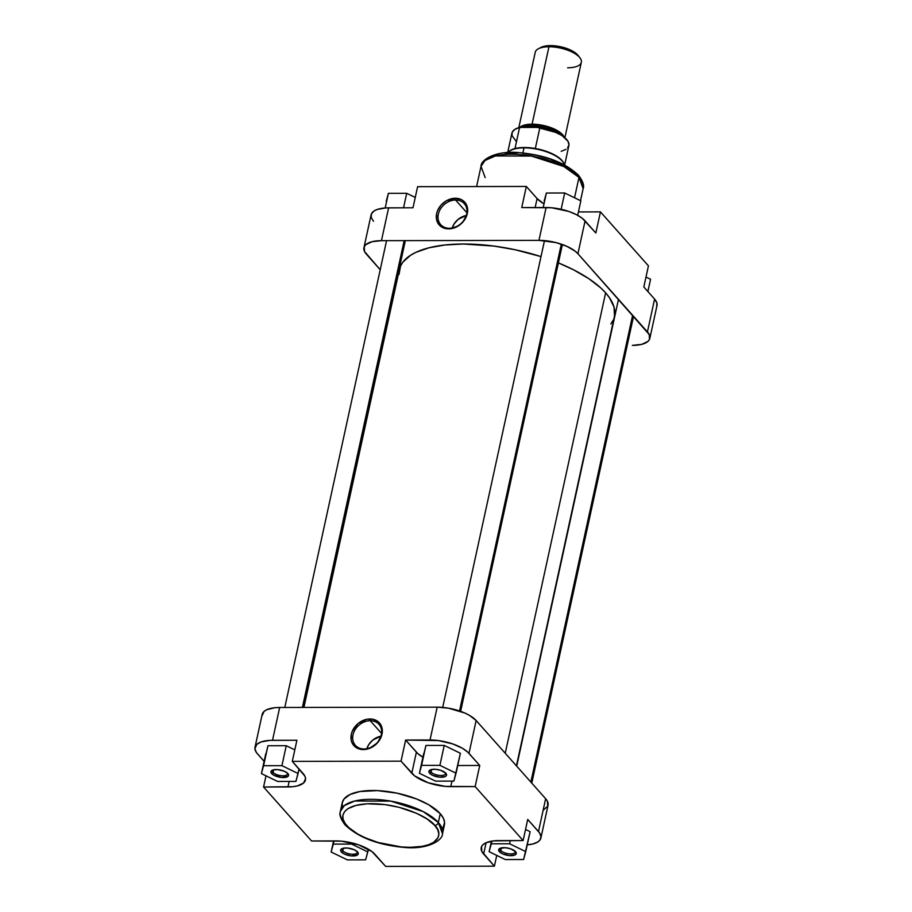 <?xml version="1.0" encoding="UTF-8"?>
<svg xmlns="http://www.w3.org/2000/svg" width="912" height="912" viewBox="0 0 912 912"><rect width="100%" height="100%" fill="white"/><g stroke="black" fill="none" stroke-linecap="round" stroke-linejoin="round"><path stroke-width="1.37" d="M430.954 769.66A7.695 3.078 -167.7 0 0 431.08 772.088L429.655 773.262A9.006 3.602 12.3 0 1 430.156 769.979A9.006 3.602 12.3 0 1 438.284 769.671A9.006 3.602 12.3 0 1 445.82 773.228L446.435 775.462L445.193 776.568L439.652 777.184L432.995 775.485L429.655 773.262L428.902 771.723L429.495 770.423L431.342 769.546L435.811 769.306L440.929 770.401L445.82 773.228A9.006 3.602 12.3 0 1 445.991 773.433A9.006 3.602 12.3 0 1 441.1 777.252A9.006 3.602 12.3 0 1 429.655 773.262L431.08 772.088A7.695 3.078 12.3 0 1 430.475 770.435A7.695 3.078 12.3 0 1 430.954 769.66M500.665 848.069A7.695 3.078 -167.7 0 0 500.802 850.508L499.366 851.683A9.006 3.602 12.3 0 1 499.867 848.399A9.006 3.602 12.3 0 1 507.995 848.092A9.006 3.602 12.3 0 1 515.531 851.648L516.283 853.187L514.904 854.989L509.363 855.604L502.706 853.906L499.366 851.683L498.613 850.144L499.993 848.331L505.522 847.727L510.64 848.81L515.531 851.648A9.006 3.602 12.3 0 1 515.702 851.854A9.006 3.602 12.3 0 1 510.811 855.673A9.006 3.602 12.3 0 1 499.366 851.683L500.802 850.508A7.695 3.078 12.3 0 1 500.186 848.844A7.695 3.078 12.3 0 1 500.665 848.069M342.684 848.388A7.695 3.078 -167.7 0 0 342.821 850.816L341.384 851.99A9.006 3.602 12.3 0 1 341.886 848.707A9.006 3.602 12.3 0 1 350.014 848.399A9.006 3.602 12.3 0 1 357.55 851.956L358.302 853.495L357.709 854.795L351.394 855.912L344.736 854.213L341.384 851.99L340.643 850.451L341.236 849.152L343.083 848.274L347.552 848.035L354.209 849.733L357.55 851.956A9.006 3.602 12.3 0 1 357.721 852.161A9.006 3.602 12.3 0 1 352.83 855.98A9.006 3.602 12.3 0 1 341.384 851.99L342.821 850.816A7.695 3.078 12.3 0 1 342.205 849.163A7.695 3.078 12.3 0 1 342.695 848.388M272.973 769.967A7.695 3.078 -167.7 0 0 273.11 772.396L271.673 773.57A9.006 3.602 12.3 0 1 272.175 770.287A9.006 3.602 12.3 0 1 280.303 769.979A9.006 3.602 12.3 0 1 287.839 773.536L288.591 775.075L287.998 776.374L281.683 777.491L273.657 775.109L270.932 772.031L271.525 770.731L273.372 769.853L277.841 769.614L284.498 771.313L287.839 773.536A9.006 3.602 12.3 0 1 288.01 773.741A9.006 3.602 12.3 0 1 283.119 777.56A9.006 3.602 12.3 0 1 271.673 773.57L273.11 772.396A7.695 3.078 12.3 0 1 272.494 770.743A7.695 3.078 12.3 0 1 272.973 769.967M364.093 748.98A15.789 12.677 -41.6 0 0 381.33 734.821A15.789 12.677 -41.6 0 0 370.249 720.719L369.987 718.964A17.1 13.726 138.4 0 1 381.991 734.24A17.1 13.726 138.4 0 1 363.318 749.573L364.093 748.98A15.789 12.677 138.4 0 1 355.372 745.332A15.789 12.677 138.4 0 1 355.064 729.782A15.789 12.677 138.4 0 1 370.249 720.719A15.789 12.677 138.4 0 1 378.97 724.356A15.789 12.677 138.4 0 1 379.278 739.906A15.789 12.677 138.4 0 1 364.093 748.98L360.388 749.288L355.349 747.008L352.043 742.79L351.2 740.145L351.314 734.297L352.26 731.31L358.165 723.467L366.932 719.26L372.917 719.249L377.944 721.517L379.859 723.421L382.105 728.38L381.991 734.24L377.557 742.744L369.44 748.399L363.318 749.573A17.1 13.726 138.4 0 1 351.314 734.297A17.1 13.726 138.4 0 1 369.987 718.964L370.249 720.719L381.569 733.442L370.249 720.719A15.789 12.677 -41.6 0 0 353.001 734.878A15.789 12.677 -41.6 0 0 364.093 748.98M442.73 828.484L444.6 822.601L443.38 818.235L440.245 813.686A52.269 20.93 -167.7 0 1 444.418 824.915L442.502 833.716C442.833 840.237 428.081 849.494 405.452 847.533C378.697 845.276 358.553 837.718 345.021 824.836A3.272 2.633 -41.6 0 0 346.834 825.599C339.389 819.215 339.116 804.053 371.389 803.689C404.198 803.917 430.84 819.033 434.75 825.428C442.195 831.801 442.468 846.974 410.195 847.328C377.386 847.1 350.732 831.983 346.834 825.599A3.272 2.633 138.4 0 1 345.021 824.836A3.272 2.633 138.4 0 1 344.531 822.67A52.269 20.93 12.3 0 1 340.358 811.441A52.269 20.93 12.3 0 1 383.051 800.006A52.269 20.93 12.3 0 1 438.33 822.487A3.272 2.633 138.4 0 1 434.75 825.428L437.692 829.681L438.832 833.785L438.125 837.558L433.679 842.323L428.617 844.717L422.119 846.37L410.195 847.328L401.234 846.929L377.899 842.437L365.017 837.706L357.595 833.944L348.943 827.731L345.135 823.456L343.094 819.261L342.878 815.294L344.497 811.737L347.905 808.693L356.045 805.387L367.171 803.803L384.989 804.601L399.08 807.314L416.567 813.31L427.226 819.09L434.75 825.428A3.272 2.633 -41.6 0 0 438.33 822.487A52.269 20.93 12.3 0 1 442.502 833.716L438.33 822.487L440.245 813.686L438.33 822.487L423.202 811.6L390.792 801.124L354.734 801.01L344.36 805.57L340.358 811.441L342.274 802.651A52.269 20.93 -167.7 0 1 384.967 791.206A52.269 20.93 -167.7 0 1 440.245 813.686L428.754 804.783L416.476 798.935L397.199 793.201L377.351 790.601L359.932 791.525L350.083 794.477L343.961 799.083L342.228 802.891L342.456 807.109M431.65 769.477L431.08 772.088L431.65 769.477M343.391 848.206L342.821 850.816L343.391 848.206M273.68 769.785L273.11 772.396L273.68 769.785M501.372 847.886L500.802 850.508L501.372 847.886M423.02 757.291L417.696 753.472L405.635 740.054L438.387 740.567L452.626 743.896L462.361 748.239L467.685 752.058L479.746 765.476L457.733 765.521L479.746 765.476L475.141 786.589L523.123 840.556L493.688 840.875L485.731 842.893L483.109 844.569L481.559 846.61L481.821 851.455L494.395 866.183L385.662 866.4L372.062 851.671L358.553 844.82L341.441 841.172L311.551 840.978L263.568 786.999L293.003 786.691L297.392 785.916L303.582 782.986L305.577 778.62L304.87 776.101L292.296 761.372L401.029 761.167L414.641 775.884L428.15 782.747L445.25 786.383L475.141 786.589L523.123 840.556L527.729 819.443L539.528 832.873L540.998 836.692L539.927 840.077L537.829 841.947L532.825 843.988L527.239 844.877A30.13 12.061 12.3 0 0 540.896 838.025A30.13 12.061 12.3 0 0 538.49 831.55L545.65 798.718L476.144 720.526L469.52 715.396L464.96 713.081L448.43 708.168L437.179 707.165L279.676 707.473L274.626 707.735L266.669 709.764L264.047 711.44L262.063 715.806M460.4 753.266L444.247 745.412L425.915 745.446L419.406 773.285L435.571 781.139L453.902 781.105L456.057 773.205L439.892 765.35L421.572 765.385L419.406 773.285L423.761 753.346L419.406 773.285L435.571 781.139L453.902 781.105L460.4 753.266L456.057 773.205L439.892 765.35L444.247 745.412L460.4 753.266M255.007 747.316A30.13 12.061 12.3 0 1 272.517 740.316L279.676 707.473A30.13 12.061 -167.7 0 0 262.166 714.472L255.007 747.316A30.13 12.061 12.3 0 0 257.412 753.779L264.115 761.326L256.375 752.468L254.904 748.649L256.888 744.283L261.174 741.923L269.918 740.384L296.902 740.259L292.296 761.372L401.029 761.167L405.635 740.054L430.019 739.997L437.179 707.165L279.676 707.473L272.517 740.316L296.902 740.259L292.296 761.372L303.069 773.479A30.13 12.061 12.3 0 1 305.463 779.954A30.13 12.061 12.3 0 1 287.964 786.953L289.161 781.424L287.964 786.953L263.568 786.999L311.551 840.978L335.935 840.921A30.13 12.061 12.3 0 1 374.9 854.293L385.662 866.4L494.395 866.183L496.744 855.399L494.395 866.183L483.634 854.077L486.107 842.722L483.634 854.077A30.13 12.061 12.3 0 1 481.228 847.613A30.13 12.061 12.3 0 1 498.739 840.602L523.123 840.556L527.729 819.443L538.49 831.55L545.65 798.718L476.144 720.526L468.985 753.369L479.746 765.476L475.141 786.589L450.756 786.634L451.964 781.105L450.756 786.634A30.13 12.061 12.3 0 1 411.791 773.273L416.396 752.161A30.13 12.061 -167.7 0 0 422.906 757.222M294.804 749.869L286.265 745.72L267.946 745.754L261.436 773.593L277.601 781.447L295.921 781.413L298.076 773.513L281.922 765.658L263.591 765.692L261.436 773.593L265.78 753.654L261.436 773.593L277.601 781.447L295.921 781.413L299.068 768.987L298.076 773.513L281.922 765.658L286.265 745.72L294.804 749.869M530.123 831.687L525.54 829.464L530.123 831.687L525.768 851.626L509.603 843.771L491.283 843.805L489.128 851.694L505.294 859.56L523.613 859.526L530.123 831.687M543.552 809.89L547.724 806.174L547.462 801.329L545.65 798.718A30.13 12.061 -167.7 0 1 548.055 805.182L540.896 838.025M266.008 775.816L263.568 786.999L266.008 775.816M437.179 707.165L430.019 739.997A30.13 12.061 12.3 0 1 468.985 753.369L476.144 720.526A30.13 12.061 -167.7 0 0 437.179 707.165M401.029 761.167L405.635 740.054L416.396 752.161L411.791 773.273L401.029 761.167M515.109 851.227A7.695 3.078 12.3 0 1 515.223 852.127A7.695 3.078 12.3 0 1 508.942 853.814A7.695 3.078 12.3 0 1 500.802 850.508A7.695 3.078 -167.7 0 0 509.979 853.894A7.695 3.078 -167.7 0 0 515.109 851.227M287.417 773.114A7.695 3.078 12.3 0 1 287.531 774.026A7.695 3.078 12.3 0 1 281.249 775.702A7.695 3.078 12.3 0 1 273.11 772.396A7.695 3.078 -167.7 0 0 282.287 775.793A7.695 3.078 -167.7 0 0 287.417 773.114M357.128 851.534A7.695 3.078 12.3 0 1 357.242 852.435A7.695 3.078 12.3 0 1 350.96 854.122A7.695 3.078 12.3 0 1 342.821 850.816A7.695 3.078 -167.7 0 0 351.998 854.213A7.695 3.078 -167.7 0 0 357.128 851.534M445.398 772.806A7.695 3.078 12.3 0 1 445.512 773.707A7.695 3.078 12.3 0 1 439.219 775.394A7.695 3.078 12.3 0 1 431.08 772.088A7.695 3.078 -167.7 0 0 440.268 775.474A7.695 3.078 -167.7 0 0 445.398 772.806M380.977 736.155A15.789 12.677 -41.6 0 0 366.841 748.718L368.744 744.637L372.814 740.042L380.977 736.155M491.42 841.195L489.128 851.694L505.294 859.56L523.613 859.526L525.768 851.626L509.603 843.771L510.298 840.579L509.603 843.771L491.283 843.805L491.864 841.126L489.128 851.694L491.42 841.195M351.633 844.079L333.302 844.113L331.147 852.013L347.312 859.868L365.632 859.834L367.798 851.933L351.633 844.079L333.302 844.113L333.997 840.932L331.147 852.013L333.564 840.932L331.147 852.013L347.312 859.868L365.632 859.834L368.391 849.22L367.798 851.933L351.633 844.079L351.884 842.893L351.633 844.079M286.265 745.72L281.922 765.658L263.591 765.692L267.946 745.754L286.265 745.72M444.247 745.412L439.892 765.35L421.572 765.385L425.915 745.446L444.247 745.412M614.506 315.962L614.027 307.07L609.421 297.643L605.625 292.832L505.237 753.255L605.625 292.832L600.883 288.032L588.73 278.616L573.431 269.758L558.395 262.907A110.044 44.05 -167.7 0 1 605.625 292.832A110.044 44.05 -167.7 0 1 614.403 316.464L516.42 765.841M610.858 323.965L613.195 320.101M303.913 707.427L399.376 269.587A110.044 44.05 -167.7 0 1 540.998 256.603L515.006 249.717L493.859 246.069L463.319 244.017L444.896 244.997L428.857 247.825L415.804 252.385L410.571 255.269L402.922 262.086L400.585 265.962L399 274.455M455.578 200.013A15.789 12.677 -41.6 0 0 438.341 214.183A15.789 12.677 -41.6 0 0 449.422 228.285L448.647 228.878A17.1 13.726 138.4 0 1 436.643 213.602A17.1 13.726 138.4 0 1 455.316 198.257L455.578 200.013L466.898 212.747L455.578 200.013A15.789 12.677 138.4 0 1 464.299 203.661A15.789 12.677 138.4 0 1 464.607 219.211A15.789 12.677 138.4 0 1 449.422 228.285A15.789 12.677 138.4 0 1 440.701 224.637A15.789 12.677 138.4 0 1 440.393 209.087A15.789 12.677 138.4 0 1 455.578 200.013L455.316 198.257L460.936 199.409L463.285 200.822L466.591 205.04L467.434 207.685L467.32 213.533L462.886 222.049L457.733 226.279L448.647 228.878L443.027 227.715L440.69 226.313L438.775 224.409L436.529 219.45L436.643 213.602L437.589 210.615L441.089 205.086L446.242 200.857L455.316 198.257A17.1 13.726 138.4 0 1 467.32 213.533A17.1 13.726 138.4 0 1 448.647 228.878L449.422 228.285A15.789 12.677 -41.6 0 0 466.67 214.126A15.789 12.677 -41.6 0 0 455.578 200.013M485.184 177.589L481.012 166.36C480.681 159.839 495.421 150.594 518.05 152.543C544.806 154.801 564.95 162.359 578.482 175.241A3.272 2.633 138.4 0 1 578.983 177.407L583.144 188.636A52.269 20.93 -167.7 0 0 578.983 177.407L574.537 197.779L578.983 177.407A52.269 20.93 -167.7 0 0 523.693 154.926A52.269 20.93 -167.7 0 0 481.012 166.36L485.013 160.501L495.376 155.941L531.434 156.055L563.844 166.531L578.983 177.407A3.272 2.633 -41.6 0 0 578.493 175.241C582.916 181.169 584.467 185.638 583.144 188.636L580.522 200.686M466.317 215.449A15.789 12.677 -41.6 0 0 452.181 228.023L454.085 223.942L458.155 219.347L466.317 215.449M543.723 203.695L537.1 198.565L526.338 186.458L417.605 186.675L412.999 207.776L386.027 207.902L377.283 209.441L374.171 210.911L371.435 213.841L371.207 217.409L373.51 221.297M595.844 232.993L582.244 218.264L576.27 214.571L568.735 211.413L551.623 207.765L521.732 207.571L526.338 186.458L417.605 186.675L412.999 207.776L388.615 207.833L381.455 240.665L538.958 240.358L555.989 242.592L566.74 246.286L575.073 251.108L577.923 253.73L649.241 334.533L649.504 339.378L647.953 341.419L641.763 344.348L632.324 345.386A30.13 12.061 12.3 0 0 649.834 338.386L656.993 305.543A30.13 12.061 -167.7 0 0 654.588 299.068L643.826 286.961L654.588 299.068L647.429 331.911L577.923 253.73L585.082 220.886L595.844 232.993L600.449 211.88L578.436 211.926L600.449 211.88L648.432 265.848L600.449 211.88L595.844 232.993M656.663 306.535L656.891 302.966L654.588 299.068L647.429 331.911A30.13 12.061 12.3 0 1 649.834 338.386M574.56 172.345L565.907 166.132L550.084 159.076L536.336 155.279L522.268 153.148M517.72 152.84L505.111 153.182M497.975 154.436L492.161 156.476M363.945 247.676L371.104 214.833A30.13 12.061 -167.7 0 1 388.615 207.833L381.455 240.665A30.13 12.061 12.3 0 0 363.945 247.676A30.13 12.061 12.3 0 0 366.35 254.14L380.224 269.747L364.538 251.518L364.276 246.673L365.826 244.633L372.016 241.714L381.455 240.665L538.958 240.358L546.117 207.526L521.732 207.571L526.338 186.458L537.1 198.565L535.139 207.537L537.1 198.565A30.13 12.061 -167.7 0 0 543.609 203.638M648.432 265.848L643.826 286.961L648.432 265.848M577.923 253.73L585.082 220.886A30.13 12.061 -167.7 0 0 546.117 207.526L538.958 240.358A30.13 12.061 12.3 0 1 577.923 253.73M645.992 277.043L650.564 279.266L647.885 291.532L650.564 279.266L645.992 277.043M564.688 192.991L580.853 200.845L577.695 215.323L580.853 200.845L564.688 192.991L561.142 209.27L564.688 192.991L546.368 193.025L543.199 207.526L546.368 193.025L564.688 192.991M544.202 200.925L546.368 193.025L544.202 200.925M406.706 193.298L415.256 197.448L406.706 193.298L403.549 207.799L406.706 193.298L388.387 193.333L385.206 207.947L388.387 193.333L406.706 193.298M386.232 201.233L388.387 193.333L386.232 201.233M632.632 315.256L530.852 782.063L632.632 315.256M561.313 244.165L459.534 710.972L561.313 244.165M404.176 240.62L302.396 707.427L404.176 240.62M520.102 127.441L532.209 124.328A1.311 0.581 -90.1 0 1 532.471 126.095L523.75 127.429A21.945 8.789 -167.7 0 1 532.471 126.095L532.175 127.418L532.471 126.095A1.311 0.581 89.9 0 0 532.209 124.328L523.454 125.571L519.441 128.147M579.895 57.775L578.003 55.37A20.965 8.39 -167.7 0 0 550.506 45.6L548.956 46.774A23.575 9.439 12.3 0 1 579.895 57.775A23.575 9.439 12.3 0 1 567.629 67.784M508.862 151.609A29.15 11.674 -167.7 0 0 508.657 151.814A29.15 11.674 12.3 0 1 514.984 148.553A29.15 11.674 -167.7 0 0 508.862 151.609L508.44 152.019A29.469 11.799 12.3 0 1 524.001 147.869L522.907 152.908L524.001 147.869A29.469 11.799 12.3 0 1 564.175 164.171A29.469 11.799 12.3 0 1 564.391 164.844A29.469 11.799 -167.7 0 0 524.001 147.869L524.001 147.869A29.469 11.799 -167.7 0 0 507.961 152.543M567.56 148.018L568.963 144.86L567.948 141.223L562.1 135.58L552.125 130.667L539.927 127.406L535.321 148.508A29.15 11.674 12.3 0 1 564.072 163.898A29.15 11.674 -167.7 0 0 563.969 163.624A29.15 11.674 -167.7 0 0 535.321 148.508A29.15 11.674 -167.7 0 0 524.24 147.516A29.15 11.674 -167.7 0 0 514.984 148.553L519.589 127.441A29.15 11.674 -167.7 0 0 511.917 133.175L507.688 152.555M557.232 132.821A21.945 8.789 -167.7 0 0 532.471 126.095L557.232 132.821M564.893 137.701L581.332 62.301A23.575 9.439 -167.7 0 0 548.956 46.774L532.072 124.192A23.575 9.439 12.3 0 1 564.163 137.096M578.333 55.814L571.471 50.502L560.344 46.683L548.705 45.646L540.451 47.743M519.692 127.441A23.575 9.439 12.3 0 1 532.072 124.192L548.956 46.774A23.575 9.439 -167.7 0 0 535.253 52.258L518.814 127.657M519.133 128.056L523.203 125.446L528.128 124.397L543.153 125.411L557.392 130.633L562.567 134.645L564.368 137.701M564.049 137.655L561.279 133.631L553.641 128.9L543.13 125.537L532.209 124.328L548.386 126.916L563.696 136.732M561.188 151.324L565.964 149.34M564.642 164.969L568.871 145.589A29.15 11.674 -167.7 0 0 539.927 127.406L519.589 127.441L514.813 129.424L512.213 132.251L512.02 135.683L516.203 141.326M538.445 48.735A23.575 9.439 12.3 0 1 548.956 46.774L550.506 45.6A20.965 8.39 -167.7 0 0 541.158 47.333L538.445 48.735M539.927 127.406L535.321 148.508L524.24 147.516L514.984 148.553L519.589 127.441L539.927 127.406M345.021 824.836C340.598 818.908 339.047 814.439 340.358 811.441M481.012 166.36L476.611 186.55M633.555 316.304L531.776 783.112M618.484 299.353L516.705 766.148M562.396 244.541L460.617 711.349M544.487 240.608L442.708 707.416M405.338 240.62L303.559 707.427M386.563 240.665L284.783 707.461"/></g></svg>
